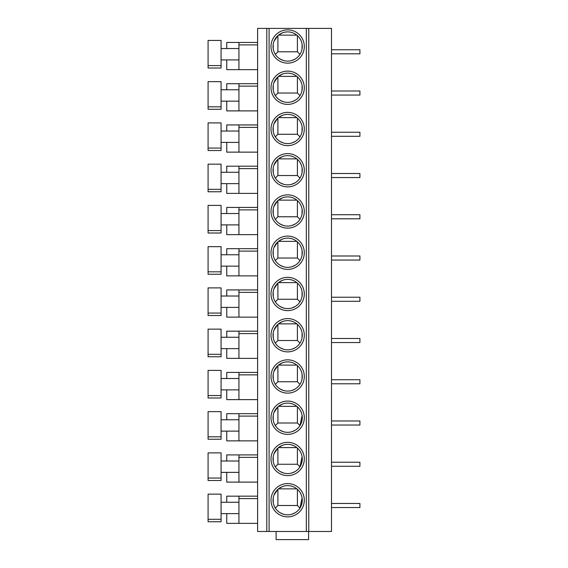 <?xml version="1.0" encoding="UTF-8"?>
<svg xmlns="http://www.w3.org/2000/svg" width="568" height="568" viewBox="0 0 568 568"><rect width="100%" height="100%" fill="white"/><g stroke="black" fill="none" stroke-linecap="round" stroke-linejoin="round"><path stroke-width="0.85" d="M266.79 28.4L308.765 28.4L308.765 531.478L257.609 531.478L257.609 28.4L266.79 28.4L266.79 531.478M308.765 531.478L331.499 531.478L331.499 28.4L308.765 28.4M287.656 483.574A16.642 16.642 0 0 1 304.299 500.223A16.642 16.642 0 0 1 287.656 516.866A16.642 16.642 0 0 1 271.007 500.223A16.642 16.642 0 0 1 287.656 483.574M287.656 442.33A16.642 16.642 0 0 1 304.299 458.972A16.642 16.642 0 0 1 287.656 475.622A16.642 16.642 0 0 1 271.007 458.972A16.642 16.642 0 0 1 287.656 442.33M287.656 401.079A16.642 16.642 0 0 1 304.299 417.728A16.642 16.642 0 0 1 287.656 434.371A16.642 16.642 0 0 1 271.007 417.728A16.642 16.642 0 0 1 287.656 401.079M287.656 359.835A16.642 16.642 0 0 1 304.299 376.477A16.642 16.642 0 0 1 287.656 393.127A16.642 16.642 0 0 1 271.007 376.477A16.642 16.642 0 0 1 287.656 359.835M287.656 318.591A16.642 16.642 0 0 1 304.299 335.234A16.642 16.642 0 0 1 287.656 351.876A16.642 16.642 0 0 1 271.007 335.234A16.642 16.642 0 0 1 287.656 318.591M287.656 277.34A16.642 16.642 0 0 1 304.299 293.99A16.642 16.642 0 0 1 287.656 310.632A16.642 16.642 0 0 1 271.007 293.99A16.642 16.642 0 0 1 287.656 277.34M287.656 236.096A16.642 16.642 0 0 1 304.299 252.739A16.642 16.642 0 0 1 287.656 269.388A16.642 16.642 0 0 1 271.007 252.739A16.642 16.642 0 0 1 287.656 236.096M287.656 194.845A16.642 16.642 0 0 1 304.299 211.495A16.642 16.642 0 0 1 287.656 228.137A16.642 16.642 0 0 1 271.007 211.495A16.642 16.642 0 0 1 287.656 194.845M287.656 153.601A16.642 16.642 0 0 1 304.299 170.244A16.642 16.642 0 0 1 287.656 186.893A16.642 16.642 0 0 1 271.007 170.244A16.642 16.642 0 0 1 287.656 153.601M287.656 112.357A16.642 16.642 0 0 1 304.299 129A16.642 16.642 0 0 1 287.656 145.642A16.642 16.642 0 0 1 271.007 129A16.642 16.642 0 0 1 287.656 112.357M287.656 71.106A16.642 16.642 0 0 1 304.299 87.756A16.642 16.642 0 0 1 287.656 104.398A16.642 16.642 0 0 1 271.007 87.756A16.642 16.642 0 0 1 287.656 71.106M287.656 29.863A16.642 16.642 0 0 1 304.299 46.505A16.642 16.642 0 0 1 287.656 63.154A16.642 16.642 0 0 1 271.007 46.505A16.642 16.642 0 0 1 287.656 29.863M308.601 531.478L308.601 539.6L276.126 539.6L276.126 531.478M257.609 523.362L226.76 523.362L226.76 513.621M257.609 496.162L238.936 496.162L238.936 523.362M238.936 502.254L221.073 502.254M221.073 519.301L221.073 521.736L208.08 521.736L208.08 494.132L221.073 494.132L221.073 519.301L208.08 519.301M238.936 513.621L221.073 513.621M238.936 496.162L226.76 496.162L226.76 502.254M257.609 482.111L226.76 482.111L226.76 472.37M257.609 454.911L238.936 454.911L238.936 482.111M238.936 461.003L221.073 461.003M221.073 478.057L221.073 480.492L208.08 480.492L208.08 452.888L221.073 452.888L221.073 478.057L208.08 478.057M238.936 472.37L221.073 472.37M238.936 454.911L226.76 454.911L226.76 461.003M257.609 440.867L226.76 440.867L226.76 431.126M226.76 419.759L226.76 413.667L257.609 413.667L238.936 413.667L238.936 440.867M238.936 419.759L221.073 419.759M221.073 436.806L221.073 439.241L208.08 439.241L208.08 411.637L221.073 411.637L221.073 436.806L208.08 436.806M238.936 431.126L221.073 431.126M257.609 399.623L226.76 399.623L226.76 389.875M257.609 372.423L238.936 372.423L238.936 399.623M238.936 378.508L221.073 378.508M221.073 395.562L221.073 397.998L208.08 397.998L208.08 370.393L221.073 370.393L221.073 395.562L208.08 395.562M238.936 389.875L221.073 389.875M238.936 372.423L226.76 372.423L226.76 378.508M257.609 358.373L226.76 358.373L226.76 348.631M257.609 331.172L238.936 331.172L238.936 358.373M238.936 337.264L221.073 337.264M208.08 356.754L208.08 329.142L221.073 329.142L221.073 356.754L208.08 356.754L221.073 356.754M238.936 348.631L221.073 348.631M238.936 331.172L226.76 331.172L226.76 337.264M257.609 317.129L226.76 317.129L226.76 307.387M257.609 289.928L238.936 289.928L238.936 317.129M238.936 296.02L221.073 296.02M221.073 313.067L221.073 315.503L208.08 315.503L208.08 287.898L221.073 287.898L221.073 313.067L208.08 313.067M238.936 307.387L221.073 307.387M238.936 289.928L226.76 289.928L226.76 296.02M257.609 275.878L226.76 275.878L226.76 266.136M257.609 248.677L238.936 248.677L238.936 275.878M238.936 254.769L221.073 254.769M221.073 271.824L221.073 274.259L208.08 274.259L208.08 246.654L221.073 246.654L221.073 271.824L208.08 271.824M238.936 266.136L221.073 266.136M238.936 248.677L226.76 248.677L226.76 254.769M257.609 234.634L226.76 234.634L226.76 224.892M226.76 213.525L226.76 207.434L257.609 207.434L238.936 207.434L238.936 234.634M238.936 213.525L221.073 213.525M208.08 233.008L208.08 205.403L221.073 205.403L221.073 233.008L208.08 233.008L221.073 233.008M238.936 224.892L221.073 224.892M257.609 193.39L226.76 193.39L226.76 183.641M226.76 172.274L226.76 166.19L257.609 166.19L238.936 166.19L238.936 193.39M238.936 172.274L221.073 172.274M221.073 189.329L221.073 191.764L208.08 191.764L208.08 164.159L221.073 164.159L221.073 189.329L208.08 189.329M238.936 183.641L221.073 183.641M257.609 152.139L226.76 152.139L226.76 142.398M226.76 131.03L226.76 124.939L257.609 124.939L238.936 124.939L238.936 152.139M238.936 131.03L221.073 131.03M208.08 150.513L208.08 122.908L221.073 122.908L221.073 150.513L208.08 150.513L221.073 150.513M238.936 142.398L221.073 142.398M257.609 110.895L226.76 110.895L226.76 101.154M257.609 83.695L238.936 83.695L238.936 110.895M238.936 89.779L221.073 89.779M221.073 106.834L221.073 109.269L208.08 109.269L208.08 81.664L221.073 81.664L221.073 106.834L208.08 106.834M238.936 101.154L221.073 101.154M238.936 83.695L226.76 83.695L226.76 89.779M257.609 69.644L226.76 69.644L226.76 59.903M226.76 48.536L226.76 42.444L257.609 42.444L238.936 42.444L238.936 69.644M238.936 48.536L221.073 48.536M221.073 65.59L221.073 68.025L208.08 68.025L208.08 40.42L221.073 40.42L221.073 65.59L208.08 65.59M238.936 59.903L221.073 59.903M331.499 503.468L359.92 503.468L359.92 507.529L331.499 507.529M331.499 462.224L359.92 462.224L359.92 466.278L331.499 466.278M331.499 420.973L359.92 420.973L359.92 425.034L331.499 425.034M331.499 379.729L359.92 379.729L359.92 383.79L331.499 383.79M331.499 338.478L359.92 338.478L359.92 342.539L331.499 342.539M331.499 297.234L359.92 297.234L359.92 301.296L331.499 301.296M331.499 255.99L359.92 255.99L359.92 260.045L331.499 260.045M331.499 214.739L359.92 214.739L359.92 218.801L331.499 218.801M331.499 173.496L359.92 173.496L359.92 177.557L331.499 177.557M331.499 132.245L359.92 132.245L359.92 136.306L331.499 136.306M331.499 91.001L359.92 91.001L359.92 95.062L331.499 95.062M331.499 49.757L359.92 49.757L359.92 53.811L331.499 53.811M287.656 485.605A14.612 14.612 0 0 1 302.268 500.223A14.612 14.612 0 0 1 287.656 514.835A14.612 14.612 0 0 1 273.038 500.223A14.612 14.612 0 0 1 287.656 485.605M283.418 514.21L280.102 512.734M273.996 495.012L277.908 489.325A14.612 14.612 0 0 1 278.469 488.856L282.381 486.591M273.272 502.815L273.215 497.973M295.204 512.734L291.888 514.21M297.398 489.325L297.398 505.499L277.908 505.499L275.331 508.076M297.398 505.499L299.975 508.076L302.098 497.973M300.614 493.464L301.31 495.012M277.908 505.499L277.908 489.325M278.469 488.856L296.837 488.856M287.656 444.361A14.612 14.612 0 0 1 302.268 458.972A14.612 14.612 0 0 1 287.656 473.591A14.612 14.612 0 0 1 273.038 458.972A14.612 14.612 0 0 1 287.656 444.361M283.418 472.959L280.102 471.49M273.996 453.768L277.908 448.081A14.612 14.612 0 0 1 278.469 447.605L282.381 445.34M273.272 461.564L273.215 456.729M295.204 471.49L291.888 472.959M297.398 448.081L297.398 464.255L277.908 464.255L275.331 466.832M297.398 464.255L299.975 466.832L302.098 456.729M300.614 452.22L301.31 453.768M277.908 464.255L277.908 448.081M278.469 447.605L296.837 447.605M287.656 403.11A14.612 14.612 0 0 1 302.268 417.728A14.612 14.612 0 0 1 287.656 432.34A14.612 14.612 0 0 1 273.038 417.728A14.612 14.612 0 0 1 287.656 403.11M283.418 431.715L280.102 430.239M273.996 412.524L277.908 406.837A14.612 14.612 0 0 1 278.469 406.361L282.381 404.096M273.272 420.32L273.215 415.478M295.204 430.239L291.888 431.715M297.398 406.837L297.398 423.004L277.908 423.004L275.331 425.581M297.398 423.004L299.975 425.581L302.098 415.478M300.614 410.969L301.31 412.524M277.908 423.004L277.908 406.837M278.469 406.361L296.837 406.361M287.656 361.866A14.612 14.612 0 0 1 302.268 376.477A14.612 14.612 0 0 1 287.656 391.096A14.612 14.612 0 0 1 273.038 376.477A14.612 14.612 0 0 1 287.656 361.866M283.418 390.472L280.102 388.995M273.996 371.273L277.908 365.586A14.612 14.612 0 0 1 278.469 365.11L282.381 362.853M273.272 379.069L273.215 374.234M295.204 388.995L291.888 390.472M297.398 365.586L297.398 381.76L277.908 381.76L275.331 384.337M297.398 381.76L299.975 384.337M300.614 369.725L301.31 371.273M302.098 374.234L302.034 379.069M277.908 381.76L277.908 365.586M278.469 365.11L296.837 365.11M287.656 320.622A14.612 14.612 0 0 1 302.268 335.234A14.612 14.612 0 0 1 287.656 349.845A14.612 14.612 0 0 1 273.038 335.234A14.612 14.612 0 0 1 287.656 320.622M283.418 349.221L280.102 347.751M273.996 330.029L277.908 324.342A14.612 14.612 0 0 1 278.469 323.866L282.381 321.602M273.272 337.825L273.215 332.99M295.204 347.751L291.888 349.221M297.398 324.342L297.398 340.509L277.908 340.509L275.331 343.093M297.398 340.509L299.975 343.093M300.614 328.481L301.31 330.029M302.098 332.99L302.034 337.825M277.908 340.509L277.908 324.342M278.469 323.866L296.837 323.866M287.656 279.371A14.612 14.612 0 0 1 302.268 293.99A14.612 14.612 0 0 1 287.656 308.601A14.612 14.612 0 0 1 273.038 293.99A14.612 14.612 0 0 1 287.656 279.371M283.418 307.977L280.102 306.5M273.996 288.778L277.908 283.091A14.612 14.612 0 0 1 278.469 282.623L282.381 280.358M273.272 296.581L273.215 291.739M295.204 306.5L291.888 307.977M297.398 283.091L297.398 299.265L277.908 299.265L275.331 301.842M297.398 299.265L299.975 301.842M300.614 287.231L301.31 288.778M302.098 291.739L302.034 296.581M277.908 299.265L277.908 283.091M278.469 282.623L296.837 282.623M287.656 238.127A14.612 14.612 0 0 1 302.268 252.739A14.612 14.612 0 0 1 287.656 267.358A14.612 14.612 0 0 1 273.038 252.739A14.612 14.612 0 0 1 287.656 238.127M283.418 266.726L280.102 265.256M273.996 247.534L277.908 241.847A14.612 14.612 0 0 1 278.469 241.372L282.381 239.107M273.272 255.33L273.215 250.495M295.204 265.256L291.888 266.726M297.398 241.847L297.398 258.021L277.908 258.021L275.331 260.598M297.398 258.021L299.975 260.598M300.614 245.987L301.31 247.534M302.098 250.495L302.034 255.33M277.908 258.021L277.908 241.847M278.469 241.372L296.837 241.372M287.656 196.876A14.612 14.612 0 0 1 302.268 211.495A14.612 14.612 0 0 1 287.656 226.107A14.612 14.612 0 0 1 273.038 211.495A14.612 14.612 0 0 1 287.656 196.876M283.418 225.482L280.102 224.005M296.837 200.128L278.469 200.128L282.381 197.863M273.272 214.086L273.215 209.244M273.996 206.283L277.908 200.603L277.908 216.77L275.331 219.347M295.204 224.005L291.888 225.482M297.398 200.603L297.398 216.77L277.908 216.77M297.398 216.77L299.975 219.347M300.614 204.736L301.31 206.283M302.098 209.244L302.034 214.086M287.656 155.632A14.612 14.612 0 0 1 302.268 170.244A14.612 14.612 0 0 1 287.656 184.863A14.612 14.612 0 0 1 273.038 170.244A14.612 14.612 0 0 1 287.656 155.632M283.418 184.238L280.102 182.761M296.837 158.877L278.469 158.877L282.381 156.619M273.272 172.835L273.215 168M273.996 165.039L277.908 159.352L277.908 175.526L275.331 178.103M295.204 182.761L291.888 184.238M297.398 159.352L297.398 175.526L277.908 175.526M297.398 175.526L299.975 178.103M300.614 163.492L301.31 165.039M302.098 168L302.034 172.835M287.656 114.388A14.612 14.612 0 0 1 302.268 129A14.612 14.612 0 0 1 287.656 143.612A14.612 14.612 0 0 1 273.038 129A14.612 14.612 0 0 1 287.656 114.388M283.418 142.987L280.102 141.517M296.837 117.633L278.469 117.633L282.381 115.368M273.272 131.591L273.215 126.756M273.996 123.796L277.908 118.108L277.908 134.275L275.331 136.86M295.204 141.517L291.888 142.987M297.398 118.108L297.398 134.275L277.908 134.275M297.398 134.275L299.975 136.86M300.614 122.241L301.31 123.796M302.098 126.756L302.034 131.591M287.656 73.137A14.612 14.612 0 0 1 302.268 87.756A14.612 14.612 0 0 1 287.656 102.368A14.612 14.612 0 0 1 273.038 87.756A14.612 14.612 0 0 1 287.656 73.137M283.418 101.743L280.102 100.266M296.837 76.389L278.469 76.389L282.381 74.124M273.272 90.347L273.215 85.505M273.996 82.545L277.908 76.858L277.908 93.031L275.331 95.609M295.204 100.266L291.888 101.743M297.398 76.858L297.398 93.031L277.908 93.031M297.398 93.031L299.975 95.609M300.614 80.997L301.31 82.545M302.098 85.505L302.034 90.347M287.656 31.893A14.612 14.612 0 0 1 302.268 46.505A14.612 14.612 0 0 1 287.656 61.124A14.612 14.612 0 0 1 273.038 46.505A14.612 14.612 0 0 1 287.656 31.893M283.418 60.492L280.102 59.022M296.837 35.138L278.469 35.138L282.381 32.873M273.272 49.096L273.215 44.261M273.996 41.301L277.908 35.614L277.908 51.787L275.331 54.365M295.204 59.022L291.888 60.492M297.398 35.614L297.398 51.787L277.908 51.787M297.398 51.787L299.975 54.365M300.614 39.753L301.31 41.301M302.098 44.261L302.034 49.096M269.097 531.478L269.097 28.4M306.329 28.4L306.329 531.478M238.936 498.597L257.609 498.597M238.936 457.354L257.609 457.354M238.936 416.103L257.609 416.103M238.936 374.859L257.609 374.859M238.936 333.608L257.609 333.608M221.073 354.311L208.08 354.311M238.936 292.364L257.609 292.364M238.936 251.113L257.609 251.113M238.936 209.869L257.609 209.869M221.073 230.572L208.08 230.572M238.936 168.625L257.609 168.625M238.936 127.374L257.609 127.374M221.073 148.078L208.08 148.078M238.936 86.13L257.609 86.13M238.936 44.879L257.609 44.879"/></g></svg>
